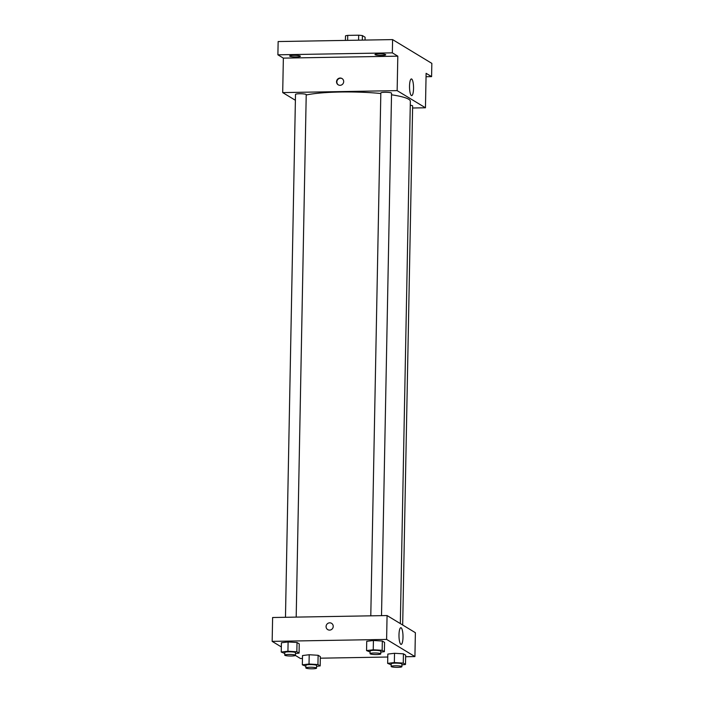 <?xml version="1.0" encoding="UTF-8"?>
<svg xmlns="http://www.w3.org/2000/svg" width="704" height="704" viewBox="0 0 704 704"><rect width="100%" height="100%" fill="white"/><g stroke="black" fill="none" stroke-linecap="round" stroke-linejoin="round"><path stroke-width="1.06" d="M362.314 40.119L362.402 35.596L365.103 37.233L365.05 40.066M347.635 40.366L347.732 35.385A10.375 1.505 -178.9 0 0 345.488 35.886L345.4 40.41M347.732 35.385L358.679 35.2A10.375 1.505 -178.9 0 1 362.402 35.596M358.582 40.181L358.679 35.2M295.398 100.285L282.7 92.594L283.36 58.124L277.895 54.815L278.142 41.554L392.594 39.6L431.842 63.378L431.587 76.63L426.052 76.727M289.828 56.214A5.359 0.774 1.1 0 1 289.67 56.021A5.359 0.774 1.1 0 1 294.386 55.334A5.359 0.774 1.1 0 1 300.23 56.038A5.359 0.774 1.1 0 1 300.388 56.223A5.359 0.774 1.1 0 1 295.671 56.91A5.359 0.774 1.1 0 1 289.828 56.214M375.144 54.754A5.359 0.774 1.1 0 1 374.986 54.56A5.359 0.774 1.1 0 1 379.711 53.882A5.359 0.774 1.1 0 1 385.554 54.578A5.359 0.774 1.1 0 1 385.704 54.762A5.359 0.774 1.1 0 1 380.987 55.449A5.359 0.774 1.1 0 1 375.144 54.754M283.36 58.124L397.813 56.17L392.339 52.853L392.594 39.6M277.895 54.815L392.339 52.853M282.7 92.594L397.144 90.631L397.813 56.17M397.144 90.631L425.454 107.782L426.114 73.322L431.587 76.63M409.526 86.064A8.342 2.006 -91 0 1 411.391 78.936A8.342 2.006 -91 0 1 413.538 87.243A8.342 2.006 -91 0 1 411.673 95.621A8.342 2.006 -91 0 1 409.526 86.064M380.811 93.5A56.276 8.166 -178.9 0 0 340.569 92.004A56.276 8.166 -178.9 0 0 306.222 94.987M400.321 623.577L410.344 101.27A56.276 8.166 -178.9 0 0 391.512 94.794M425.454 107.782L412.606 108.002M402.679 625.011L412.641 105.952A5.359 0.774 -178.9 0 0 410.265 105.257M296.19 617.109L306.222 94.626A5.359 0.774 -178.9 0 0 299.578 93.746A5.359 0.774 -178.9 0 0 295.504 94.424L285.472 617.294M370.788 615.833L380.829 92.963A5.359 0.774 1.1 0 1 386.197 92.286A5.359 0.774 1.1 0 1 391.547 93.166L381.515 615.648M340.041 85.316A3.687 3.538 121.2 0 1 337.093 79.842A3.687 3.538 121.2 0 1 343.543 82.588A3.687 3.538 121.2 0 1 340.041 85.316M338.369 84.92A3.687 3.538 121.2 0 1 342.179 78.619M281.336 646.932L272.158 641.37L272.615 617.514L387.068 615.551L415.378 632.702L414.92 656.568L405.636 656.726M302.456 658.486L300.467 658.522L295.398 655.45M387.834 654.086L394.522 653.286L403.436 653.822L405.662 655.169L403.436 653.822L394.522 653.286L387.834 654.086L387.649 663.37L394.346 662.561L403.26 663.098L405.486 664.453L401.914 664.884M281.415 642.761L288.103 641.96L297.018 642.497L299.244 643.852L297.018 642.497L288.103 641.96L281.415 642.761L281.23 652.045L287.927 651.235L296.842 651.781L299.068 653.127L295.495 653.558M387.772 657.026L320.32 658.187M272.158 641.37L386.61 639.417L414.92 656.568M302.518 655.547L309.206 654.738L318.12 655.283L320.346 656.63L318.12 655.283L309.206 654.738L302.518 655.547L302.333 664.831L309.021 664.022L317.944 664.558L320.17 665.914L316.598 666.345M366.731 641.309L373.419 640.499L382.334 641.036L384.569 642.391L382.334 641.036L373.419 640.499L366.731 641.309L366.555 650.584L373.243 649.774L382.158 650.32L384.384 651.666L380.811 652.098M386.61 639.417L387.068 615.551M398.992 634.85A8.342 2.006 -91 0 1 400.849 627.713A8.342 2.006 -91 0 1 402.996 636.029A8.342 2.006 -91 0 1 401.139 644.406A8.342 2.006 -91 0 1 398.992 634.85M329.586 630.115A3.687 3.538 121.2 0 1 326.63 624.642A3.687 3.538 121.2 0 1 333.08 627.396A3.687 3.538 121.2 0 1 329.586 630.115M327.747 629.622A3.687 3.538 121.2 0 1 326.63 624.642A3.687 3.538 121.2 0 1 331.566 623.322M370.093 652.01L366.555 650.584M380.776 653.875L380.829 651.226A5.359 0.774 -178.9 0 0 374.185 650.346A5.359 0.774 -178.9 0 0 370.11 651.024L370.058 653.673A5.359 0.774 -178.9 0 0 375.399 654.553A5.359 0.774 -178.9 0 0 380.776 653.875A5.359 0.774 -178.9 0 0 374.132 652.995A5.359 0.774 -178.9 0 0 370.058 653.673M373.243 649.774L373.419 640.499M382.158 650.32L382.334 641.036M384.384 651.666L384.569 642.391M391.195 664.796L387.649 663.37M401.878 666.662L401.931 664.013A5.359 0.774 -178.9 0 0 395.287 663.133A5.359 0.774 -178.9 0 0 391.213 663.81L391.16 666.459A5.359 0.774 -178.9 0 0 396.502 667.339A5.359 0.774 -178.9 0 0 401.878 666.662A5.359 0.774 -178.9 0 0 395.234 665.782A5.359 0.774 -178.9 0 0 391.16 666.459M394.346 662.561L394.522 653.286M403.26 663.098L403.436 653.822M405.486 664.453L405.662 655.169M284.777 653.47L281.23 652.045M295.46 655.336L295.513 652.687A5.359 0.774 -178.9 0 0 288.869 651.807A5.359 0.774 -178.9 0 0 284.794 652.485L284.742 655.134A5.359 0.774 -178.9 0 0 290.083 656.014A5.359 0.774 -178.9 0 0 295.46 655.336A5.359 0.774 -178.9 0 0 288.816 654.456A5.359 0.774 -178.9 0 0 284.742 655.134M287.927 651.235L288.103 641.96M296.842 651.781L297.018 642.497M299.068 653.127L299.244 643.852M305.879 666.257L302.333 664.831M316.562 668.122L316.615 665.474A5.359 0.774 -178.9 0 0 309.962 664.594A5.359 0.774 -178.9 0 0 305.897 665.271L305.844 667.92A5.359 0.774 -178.9 0 0 311.186 668.8A5.359 0.774 -178.9 0 0 316.562 668.122A5.359 0.774 -178.9 0 0 309.918 667.242A5.359 0.774 -178.9 0 0 305.844 667.92M309.021 664.022L309.206 654.738M317.944 664.558L318.12 655.283M320.17 665.914L320.346 656.63"/></g></svg>
